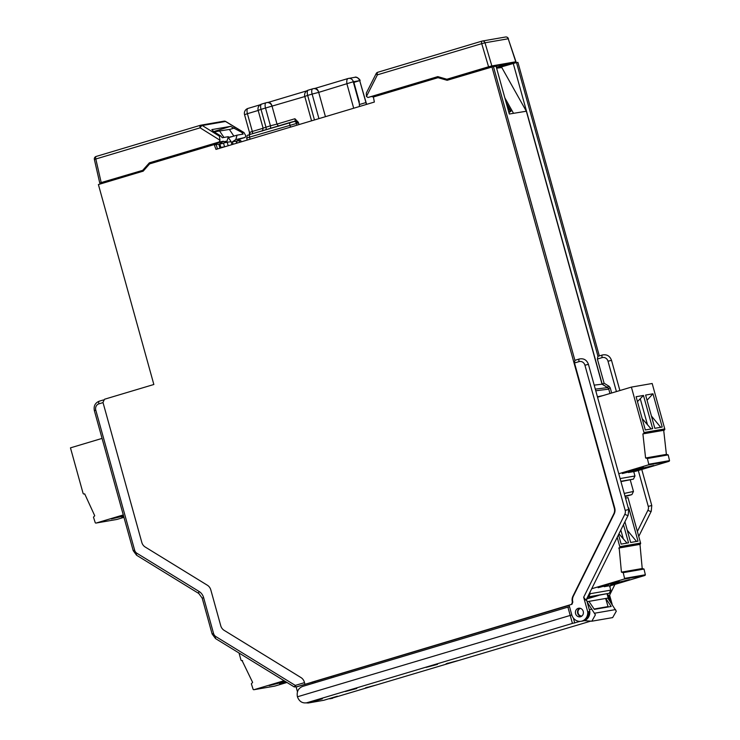 <?xml version="1.0" encoding="UTF-8"?>
<svg xmlns="http://www.w3.org/2000/svg" width="740" height="740" viewBox="0 0 740 740"><rect width="100%" height="100%" fill="white"/><g stroke="black" fill="none" stroke-linecap="round" stroke-linejoin="round"><path stroke-width="1.11" d="M598.512 595.46L586.598 599.021M630.286 479.992L633.468 491.452L631.904 494.598L625.115 496.623M611.656 392.996L610.232 387.862L609.103 386.317L604.099 383.237L597.384 359.039L597.911 356.338L602.452 354.978A2.562 1.045 -106.6 0 1 602.508 354.969M607.087 593.961L608.53 599.169M333.046 675.953L333.398 677.22M331.03 676.554L331.381 677.822M328.31 698.921L337.385 696.211L323.805 700.271L308.275 703L306.351 702.898L319.088 699.383L322.325 698.828L308.256 703M587.088 601.694L607.799 598.096L616.3 611.194L612.655 617.595L591.815 621.212L584.193 620.657M569.56 606.837L567.913 607.115L572.427 623.413L306.323 702.908M309.098 702.371L307.137 702.713C302.503 703.574 299.265 701.603 297.425 696.793C296.527 691.706 298.257 688.246 302.623 686.424L567.913 607.115M296.12 686.961L297.471 691.817M297.082 686.729L312.743 682.114L313.066 683.298M315.083 682.696L314.731 681.429M569.153 605.376L312.743 682.114M296.74 686.794L571.983 604.265L572.825 602.036A7.733 7.049 80.2 0 1 573.343 596.181L614.209 513.819A7.65 6.975 -99.8 0 0 614.727 508.029L574.499 362.989L574.897 360.325L493.432 66.582L447.145 80.299L438.006 77.682L373.404 96.996L374.357 102.055L215.978 149.397L214.193 144.587L149.591 163.901L143.19 171.153L98.401 184.547L153.846 384.495L104.534 399.239L102.971 402.375L141.812 542.42A7.631 6.956 80.2 0 0 145.207 547.027L207.367 585.229A7.752 7.067 -99.8 0 1 210.817 589.909L220.751 625.744A7.631 6.956 80.2 0 0 224.146 630.351L300.94 677.544A7.752 7.067 -99.8 0 1 304.39 682.234L304.889 684.038M574.499 362.989L579.068 361.62A5.125 4.671 80.2 0 1 584.924 365.218L625.18 510.378A5.125 4.671 80.2 0 1 624.837 514.263A2.562 0.657 -153.6 0 0 627.946 515.355A2.562 0.657 -153.6 0 0 628.177 515.225L585.969 600.288L583.675 597.236L587.68 611.675A8.926 8.14 80.2 0 1 580.789 621.313A8.926 8.14 80.2 0 1 571.77 614.801L569.088 605.135L571.983 604.265M311.688 682.252L569.134 605.302M597.976 356.31L516.511 62.567L517.935 62.391L599.326 355.912M241.138 141.876L240.731 140.406L238.733 140.258L240.731 140.406M612.202 604.534L609.603 595.173M516.511 62.567L497.224 68.117M604.099 383.237L602.175 384.06L607.882 387.788L602.036 384.171L594.202 385.142M513.227 63.335L602.175 384.06M595.755 390.766L608.761 389.148L609.963 393.504M608.761 389.148L607.882 387.788M587.68 611.675L588.781 611.73A8.973 8.177 80.2 0 1 582.463 621.073L583.49 620.851A8.926 8.14 -99.8 0 0 589.762 611.314L586.432 599.354M581.178 616.476A4.357 3.968 80.2 0 1 579.735 608.197M578.255 608.326A4.357 3.968 -99.8 0 0 580.16 616.818A4.357 3.968 -99.8 0 0 583.287 611.61A4.357 3.968 -99.8 0 0 578.255 608.326M491.943 66.905L614.293 508.102A7.631 6.956 80.2 0 1 613.784 513.884L572.917 596.246A7.752 7.067 -99.8 0 0 572.39 602.12L571.548 604.33M294.224 686.933L295.297 685.407A1.536 0.629 73.4 0 0 296.324 686.776M237.068 143.097L236.532 141.174L239.325 140.619L239.788 142.284M496.605 68.2L501.803 67.543L526.344 111.231L602.036 384.171M504.828 97.856L513.523 113.331L509.314 114.016L496.068 66.249L493.432 66.582M513.523 113.331L526.344 111.231M597.421 396.769L603.137 395.549M574.897 360.325L579.374 358.983A2.562 1.045 -106.6 0 1 579.429 358.974M448.394 79.92L439.468 77.367L438.006 77.682M217.449 148.962L216.246 144.624L214.739 144.92M219.956 148.213L218.855 144.235L214.193 144.587M218.855 144.235L215.654 144.263M450.318 79.347L448.792 78.912M440.096 77.284L439.468 77.367M228.512 137.335L232.554 136.465M214.128 131.85L229.372 129.435L233.868 136.086M219.392 130.693L223.952 137.446M226.607 141.386L227.199 142.265L231.111 141.636L228.577 137.89M224.451 142.774L227.199 142.265L228.17 145.752M231.111 141.636L231.935 144.624M588.781 611.73L589.762 611.314M582.463 621.073A8.973 8.177 80.2 0 1 581.834 621.184L580.789 621.313M508.741 111.953L510.979 111.25L508.916 112.582M510.979 111.25L506.169 102.684M506.928 105.404L510.249 111.324M237.531 140.526L238.733 140.258M620.952 481.611L633.449 479.113L634.957 475.987L633.736 471.602M614.94 584.415L609.149 596.07L607.124 593.952M610.435 601.962L608.872 596.311M580.216 621.369L572.427 623.413M590.409 621.23L329.837 698.828M376.845 684.842L365.412 687.867L376.845 684.842M345.386 691.512L356.81 688.487L345.386 691.512M457.551 660.718L446.118 663.743L457.551 660.718M426.083 667.378L437.516 664.354L426.083 667.378M605.783 598.447L611.185 606.458L594.34 609.381L588.938 601.37M587.227 602.184L595.395 614.82L591.824 621.212M589.345 609.816L591.806 609.076M581.88 616.013A3.848 3.506 77.7 0 1 578.134 613.164A3.848 3.506 82.6 0 1 580.558 608.4M574.721 623.015L573.398 618.076M297.425 696.793L571.817 614.959M594.091 609.02L608.04 606.596L605.653 598.494M367.234 687.719L367.123 687.229M447.94 663.586L447.82 663.105M587.403 597.393L609.279 593.267L610.778 590.141L609.557 585.747M589.891 592.37L590.261 593.702L588.726 596.829L587.486 597.226M359.104 102.832A1.536 1.406 -99.8 0 0 359.224 101.639L354.155 83.37A1.027 0.934 80.2 0 1 354.775 82.112L359.705 80.642L353.257 81.761L318.7 92.38C318.061 89.817 316.803 88.495 314.925 88.421M359.446 106.514L359.353 103.73L353.257 81.761M366.642 104.358L359.705 80.642L366.466 104.414M353.368 81.742A4.616 4.209 -99.8 0 0 348.105 78.505L315.12 88.356M348.105 78.505C346.894 79.023 346.505 80.826 346.94 83.934L353.683 108.234M318.7 92.38L312.132 94.082A5.125 2.1 -106.6 0 1 312.743 88.809A5.125 2.1 -106.6 0 1 312.844 88.782A5.125 4.671 80.2 0 1 318.7 92.38L325.433 116.68M249.917 134.754L249.935 132.442M304.815 96.533L265.503 108.022A5.125 2.1 -106.6 0 1 266.113 102.749A5.125 2.1 -106.6 0 1 266.215 102.721A5.125 4.671 80.2 0 1 272.07 106.32C271.432 103.757 270.174 102.434 268.296 102.361M298.988 124.588L298.359 122.331L294.927 118.733L277 124.089L272.07 106.32M278.499 126.188L277 124.089L270.433 125.791L265.503 108.022L261.026 109.363L265.947 127.132A2.562 1.045 -106.6 0 1 265.716 129.74M143.588 170.709L130.138 174.279M144.133 170.098L126.697 175.315L130.249 174.696M144.337 169.858L101.195 182.577L95.812 159.008L94.378 159.488L99.761 183.085L101.195 182.577M99.992 183.067L108.003 181.679M106.995 181.291L112.258 180.403M107.217 181.18L143.264 171.07M219.947 148.157L224.535 146.779L220.853 147.417L219.9 143.967L218.929 144.485M219.817 147.704L220.853 147.417M213.684 131.581L211.834 129.611L230.566 126.364L213.684 131.581L220.788 135.957L222.25 137.742L228.327 136.687L227.023 141.109L222.685 141.867L223.397 141.238L209.919 145.262L210.086 145.817M222.685 141.867L218.883 144.328M209.919 145.262L149.36 162.846L219.207 141.96L220.002 140.249L219.392 136.197L220.788 135.957M230.566 126.364L241.666 132.331L243.96 132.534L225.737 121.508A2.562 2.562 0 0 0 223.97 121.175L223.97 121.175A2.562 2.34 -99.8 0 1 225.515 121.48L202.279 125.513A2.562 0.879 122 0 0 201.53 125.939A2.562 0.879 122 0 0 200.115 127.826A2.562 1.045 -106.6 0 1 200.447 125.273L200.447 125.273A2.562 1.045 -106.6 0 1 200.494 125.263A2.562 2.34 80.2 0 1 200.744 125.208L200.744 125.208A2.562 2.34 80.2 0 1 202.279 125.513L219.392 136.197M142.885 170.117L149.36 162.846M223.397 141.238L219.207 141.96M219.9 143.967L223.6 143.32L224.535 146.779M223.6 143.32L227.023 141.109M151.163 163.429L152.098 162.365M239.834 139.037L245.051 137.474L245.81 135.772L243.96 132.534M245.051 137.474L235.81 139.583L237.059 135.17L243.136 134.116L241.666 132.331M237.059 135.17L228.558 137.621M236.18 141.396L240.149 138.833M233.119 144.272L232.406 141.793L236.115 141.146L236.689 143.208M235.81 139.583L232.406 141.793M496.466 67.682L515.993 61.762L508.223 38.767A2.562 2.34 -99.8 0 0 505.568 37A2.562 2.562 0 0 1 508.435 38.73M481.99 41.116L377.789 72.27A2.562 1.045 73.4 0 0 377.733 72.279A2.562 1.045 73.4 0 0 377.409 74.833L481.712 43.651A2.562 1.045 -106.6 0 1 482.036 41.098A2.562 1.045 -106.6 0 1 482.091 41.089A2.562 2.34 80.2 0 1 484.996 42.8L508.223 38.767L515.762 61.781L491.85 65.934L484.996 42.8L481.712 43.651L488.566 66.776L491.85 65.934M472.25 72.168L446.868 79.245L488.566 66.776M472.333 72.437L449.754 79.189M450.216 79.319L480.917 70.143L482.341 69.634L482.193 69.051M508.75 63.548L490.537 66.692L479.779 69.773L482.11 69.653L481.971 69.116M508.546 63.566L499.916 66.276L499.602 65.12M496.327 67.183L499.916 66.276M446.868 79.245L437.803 76.618L367.956 97.495L366.439 96.468L366.3 93.092L376.179 73.575A2.562 0.601 26.9 0 0 377.409 74.833L366.439 96.468M384.763 92.861L438.385 76.784M384.976 92.759L367.956 97.495M385.623 92.741L385.771 93.296M373.7 96.903L372.146 96.774M643.476 395.438L636.104 396.723L645.317 429.959L652.689 428.682L643.476 395.438L637.455 401.589M642.172 418.627L651.163 428.95M647.389 424.436L640.285 398.832M631.387 387.103L643.976 432.521A1.027 0.934 80.2 0 1 643.356 433.779L642.903 433.908L645.595 457.986L666.389 454.379L663.697 430.301L664.15 430.171A1.027 0.934 -99.8 0 0 664.77 428.913L652.171 383.496L631.387 387.103L597.55 397.214M652.976 393.791L645.604 395.068L654.826 428.312L662.198 427.036L652.976 393.791L647.047 400.248L651.431 416.046L660.709 427.295M645.595 457.986L647.398 458.504L648.74 464.239A1.027 0.934 80.2 0 1 648.101 464.97L618.77 473.739M622.322 473.572L634.078 470.566L628.38 472.527L635.854 471.232A1.536 1.406 -99.8 0 0 636.002 471.195L668.895 461.362A1.027 0.934 -99.8 0 0 669.534 460.632L668.192 454.887L647.398 458.504M634.883 470.881L653.735 465.46L641.663 468.337L634.883 470.881M624.486 472.684L643.337 467.264L631.266 470.15L624.486 472.684M648.74 464.239L669.534 460.632M668.192 454.887L666.389 454.379M663.697 430.301L642.903 433.908M636.002 471.195L628.482 472.499L627.178 471.611M618.52 534.668L621.138 544.113L628.519 542.836L623.478 524.679M618.945 533.827L626.993 543.095M623.21 538.591L620.832 530.016M617.206 537.323L619.796 546.675A1.027 0.934 80.2 0 1 619.177 547.933L621.424 572.14L642.218 568.533L639.971 544.326A1.027 0.934 -99.8 0 0 640.59 543.067L628.001 497.65L625.522 498.076M628.38 508.399L628.806 507.945L628.279 508.029M636.529 541.44L627.252 530.201L624.921 521.783L630.647 542.466L638.019 541.18L628.806 507.945M621.424 572.14L623.219 572.649L624.569 578.384A1.027 0.934 80.2 0 1 623.922 579.124L591.686 588.763M598.142 587.717L608.243 585.007L604.201 586.681L611.675 585.377A1.536 1.406 -99.8 0 0 611.823 585.349L644.716 575.516A1.027 0.934 -99.8 0 0 645.354 574.777L644.013 569.041L623.219 572.649M610.713 585.026L629.555 579.605L617.484 582.491L610.713 585.026M600.316 586.829L619.158 581.409L607.087 584.295L600.316 586.829M624.569 578.384L645.354 574.777M644.013 569.041L642.218 568.533M639.527 544.455L618.732 548.062M611.823 585.349L604.312 586.654L602.998 585.765M284.095 680.707L254.07 689.68A1.027 0.934 80.2 0 1 253.154 689.412L251.36 683.806L252.618 682.382L242.119 660.644A1.027 0.934 80.2 0 1 240.944 659.923L239.029 653.013M274.67 686.11A1.027 0.934 -99.8 0 0 274.864 686.073L286.944 682.465M284.502 680.957L269.231 685.591L285.363 681.485M285.659 681.67L279.627 683.788L286.657 682.289M123.284 514.929L96.191 523.032A1.027 0.934 80.2 0 1 95.266 522.764L93.471 517.158L94.729 515.734L84.684 493.858L84.231 493.996A1.027 0.934 80.2 0 1 83.065 493.275L70.467 447.857L102.065 438.404M116.781 519.452A1.027 0.934 -99.8 0 0 116.985 519.424L123.95 517.334M123.34 515.151L111.342 518.934L123.58 516.002M123.663 516.317L121.739 517.13L123.811 516.844M616.42 391.571L608.002 361.213A5.125 4.671 80.2 0 0 602.147 357.614L597.384 359.039M648.259 506.373L651.774 505.513L651.255 511.22A2.562 0.657 -153.6 0 1 651.024 511.349A2.562 0.657 -153.6 0 1 647.916 510.258A5.125 4.671 80.2 0 0 648.259 506.373L638.315 470.501M647.916 510.258L637.38 531.487M610.546 585.581L609.88 586.922M296.842 686.757L297.499 686.674M607.179 387.131L609.103 386.317M608.53 388.583L610.232 387.862M633.468 491.452L624.227 493.432M624.967 496.077L631.904 494.598M624.837 514.263L583.675 597.236M304.51 682.65L295.297 685.407L215.849 636.576A2.562 0.823 121.6 0 0 215.544 638.583L294.215 686.923L296.786 686.776M215.544 638.583L212.13 633.986L213.564 633.477A5.125 4.671 80.2 0 0 215.849 636.576M199.005 593.489A2.562 0.823 -58.4 0 1 198.764 593.462A2.562 0.823 -58.4 0 1 199.069 591.454A10.258 9.352 -99.8 0 1 203.63 597.652L213.564 633.477M199.069 591.454L136.9 553.252A5.125 4.671 80.2 0 1 134.625 550.153L95.784 410.117A5.125 4.671 80.2 0 1 98.901 403.846L103.036 402.606M203.63 597.652L202.196 598.151L212.13 633.986M136.9 553.252A2.562 0.823 121.6 0 0 136.604 555.259L198.764 593.462L202.196 598.151M136.604 555.259L133.191 550.662L134.625 550.153M95.784 410.117L94.359 410.626L133.191 550.662M99.262 401.191A2.562 1.045 73.4 0 0 99.206 401.21A2.562 1.045 73.4 0 0 98.901 403.846M595.302 389.129L607.614 387.603M601.111 396.15L597.476 396.954L601.037 396.178M579.068 361.62A2.562 1.045 -106.6 0 1 579.374 358.983C583.749 358.169 586.774 359.954 588.429 364.348L584.924 365.218M483.026 69.569L482.832 68.866M625.18 510.378L628.695 509.518L588.429 364.348M633.449 479.113L620.869 481.296M620.111 478.567L634.957 475.987M602.147 357.614A2.562 1.045 -106.6 0 1 602.452 354.978C606.828 354.155 609.852 355.949 611.518 360.343L608.002 361.213M330.632 698.634L332.593 698.292M308.746 702.88L323.805 700.271M594.636 613.22L615.569 609.584M590.261 593.702L610.778 590.141M609.279 593.267L588.726 596.829M353.424 82.353L354.775 82.112M359.52 104.488L365.8 102.61M359.603 80.66A4.616 4.209 -99.8 0 0 354.784 77.321L354.784 77.321C356.578 76.044 360.63 80.114 360.075 80.669M348.004 78.523L354.784 77.321M315.166 88.347L347.902 78.56M318.94 118.622L312.132 94.082L307.655 95.423A5.125 2.1 73.4 0 1 308.266 90.15A5.125 2.1 73.4 0 1 308.358 90.123L312.65 88.837M268.537 102.287L306.804 90.853L268.49 102.296M268.565 102.287L266.705 102.601A5.125 5.125 0 0 0 266.113 102.749L261.636 104.081A5.125 5.125 0 0 0 258.158 110.371L261.026 109.363A5.125 2.1 73.4 0 1 261.636 104.081A5.125 2.1 73.4 0 1 261.729 104.062L266.021 102.777M258.186 110.464L247.41 113.692A5.125 2.1 73.4 0 1 248.02 108.419A5.125 2.1 73.4 0 1 248.122 108.392L260.175 104.784M315.194 88.347L313.335 88.671A5.125 5.125 0 0 0 312.743 88.809L308.266 90.15A5.125 5.125 0 0 0 304.788 96.431L307.655 95.423L314.454 119.963M290.154 122.442L249.907 134.477A2.562 1.045 73.4 0 0 249.852 134.486A2.562 1.045 73.4 0 0 249.546 137.122L250.12 139.194M298.359 122.331A5.125 2.1 73.4 0 1 297.499 123.173L249.546 137.122L246.688 138.13L247.225 140.064M258.158 110.371L263.089 128.14L270.433 125.791A2.562 1.045 73.4 0 1 270.193 128.399M260.193 104.775L248.02 108.419A5.125 5.125 0 0 0 244.552 114.7L247.41 113.692L252.34 131.461L263.116 128.242M249.26 135.235L249.472 132.469L252.34 131.461A2.562 1.045 -106.6 0 1 252.396 133.727M290.478 127.132L289.904 125.06A2.562 1.045 -106.6 0 1 290.21 122.424A2.562 1.045 -106.6 0 1 290.256 122.405L293.539 121.563A2.562 2.34 80.2 0 1 296.463 123.358L296.971 125.19M294.687 121.342A2.562 1.045 73.4 0 0 294.927 118.733M297.499 123.173A2.562 2.34 -99.8 0 0 294.825 121.323L249.852 134.486C247.447 136.04 247.475 133.542 246.688 138.13M209.707 145.299L209.883 145.873M225.737 121.508A2.562 0.768 -58.8 0 0 225.515 121.48L243.053 132.09M220.002 140.249L200.115 127.826L95.812 159.008A2.562 1.045 73.4 0 1 96.145 156.454A2.562 1.045 73.4 0 1 96.191 156.445L200.401 125.291M229.437 129.528L234.515 127.965M489.334 66.97L489.51 67.636M496.226 65.703L496.623 67.136M386.604 92.241L386.807 92.99M376.401 73.464A2.562 0.601 26.9 0 0 376.179 73.575A2.562 2.562 0 0 1 377.733 72.279L482.036 41.098A2.562 2.562 0 0 1 482.332 41.033L505.568 37M390.054 92.019L389.851 91.27M643.976 432.521L664.77 428.913M668.895 461.362L648.101 464.97M664.15 430.171L643.356 433.779M619.796 546.675L640.59 543.067M644.716 575.516L623.922 579.124M639.971 544.326L619.177 547.933M254.07 689.68L274.864 686.073M242.119 660.644L242.59 660.561M96.191 523.032L116.985 519.424M296.749 686.785L297.295 686.72M103.471 399.933L99.206 401.21C95.127 402.902 93.517 406.038 94.359 410.626M483.155 69.532L482.961 68.82M628.177 515.225L628.695 509.518M611.518 360.343L619.889 390.535M641.774 469.465L651.774 505.513M651.255 511.22L638.75 536.417M263.089 128.14C262.682 130.406 262.293 131.359 261.923 130.999M244.552 114.7L249.472 132.469M304.788 96.431L311.558 120.833M94.378 159.488A2.562 2.562 0 0 1 96.145 156.454L200.447 125.273A2.562 2.562 0 0 1 200.744 125.208L223.97 121.175M253.977 689.708L274.771 686.1M242.59 660.57L242.017 660.663M96.089 523.051L116.883 519.443"/></g></svg>
